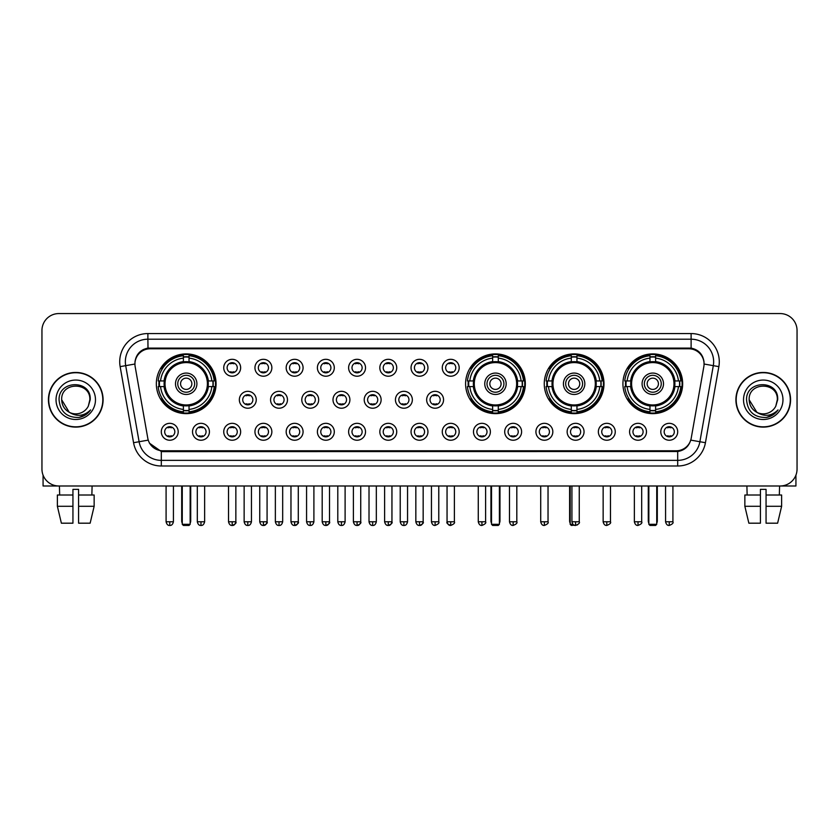 <?xml version="1.0" encoding="UTF-8"?>
<svg xmlns="http://www.w3.org/2000/svg" width="839" height="839" viewBox="0 0 839 839"><rect width="100%" height="100%" fill="white"/><g stroke="black" fill="none" stroke-linecap="round" stroke-linejoin="round"><path stroke-width="1.26" d="M465.593 383.769A29.868 29.868 0 0 0 495.461 413.637A29.868 29.868 0 0 0 525.329 383.769A29.868 29.868 0 0 0 495.461 353.911A29.868 29.868 0 0 0 465.593 383.769M544.259 383.769A29.868 29.868 0 0 0 574.128 413.637A29.868 29.868 0 0 0 603.996 383.769A29.868 29.868 0 0 0 574.128 353.911A29.868 29.868 0 0 0 544.259 383.769M622.926 383.769A29.868 29.868 0 0 0 652.794 413.637A29.868 29.868 0 0 0 682.663 383.769A29.868 29.868 0 0 0 652.794 353.911A29.868 29.868 0 0 0 622.926 383.769M156.337 383.769A29.868 29.868 0 0 0 186.206 413.637A29.868 29.868 0 0 0 216.074 383.769A29.868 29.868 0 0 0 186.206 353.911A29.868 29.868 0 0 0 156.337 383.769M209.425 431.781A8.453 8.453 0 0 1 200.972 440.234A8.453 8.453 0 0 1 192.519 431.781A8.453 8.453 0 0 1 200.972 423.328A8.453 8.453 0 0 1 209.425 431.781M195.896 431.781A5.076 5.076 0 0 0 200.972 436.857A5.076 5.076 0 0 0 206.048 431.781A5.076 5.076 0 0 0 200.972 426.715A5.076 5.076 0 0 0 195.896 431.781M240.646 431.781A8.453 8.453 0 0 1 232.193 440.234A8.453 8.453 0 0 1 223.74 431.781A8.453 8.453 0 0 1 232.193 423.328A8.453 8.453 0 0 1 240.646 431.781M227.117 431.781A5.076 5.076 0 0 0 232.193 436.857A5.076 5.076 0 0 0 237.259 431.781A5.076 5.076 0 0 0 232.193 426.715A5.076 5.076 0 0 0 227.117 431.781M271.857 431.781A8.453 8.453 0 0 1 263.404 440.234A8.453 8.453 0 0 1 254.951 431.781A8.453 8.453 0 0 1 263.404 423.328A8.453 8.453 0 0 1 271.857 431.781M258.339 431.781A5.076 5.076 0 0 0 263.404 436.857A5.076 5.076 0 0 0 268.48 431.781A5.076 5.076 0 0 0 263.404 426.715A5.076 5.076 0 0 0 258.339 431.781M303.078 431.781A8.453 8.453 0 0 1 294.625 440.234A8.453 8.453 0 0 1 286.172 431.781A8.453 8.453 0 0 1 294.625 423.328A8.453 8.453 0 0 1 303.078 431.781M289.56 431.781A5.076 5.076 0 0 0 294.625 436.857A5.076 5.076 0 0 0 299.701 431.781A5.076 5.076 0 0 0 294.625 426.715A5.076 5.076 0 0 0 289.56 431.781M334.3 431.781A8.453 8.453 0 0 1 325.847 440.234A8.453 8.453 0 0 1 317.394 431.781A8.453 8.453 0 0 1 325.847 423.328A8.453 8.453 0 0 1 334.3 431.781M320.771 431.781A5.076 5.076 0 0 0 325.847 436.857A5.076 5.076 0 0 0 330.912 431.781A5.076 5.076 0 0 0 325.847 426.715A5.076 5.076 0 0 0 320.771 431.781M365.521 431.781A8.453 8.453 0 0 1 357.068 440.234A8.453 8.453 0 0 1 348.615 431.781A8.453 8.453 0 0 1 357.068 423.328A8.453 8.453 0 0 1 365.521 431.781M351.992 431.781A5.076 5.076 0 0 0 357.068 436.857A5.076 5.076 0 0 0 362.133 431.781A5.076 5.076 0 0 0 357.068 426.715A5.076 5.076 0 0 0 351.992 431.781M396.732 431.781A8.453 8.453 0 0 1 388.279 440.234A8.453 8.453 0 0 1 379.826 431.781A8.453 8.453 0 0 1 388.279 423.328A8.453 8.453 0 0 1 396.732 431.781M383.213 431.781A5.076 5.076 0 0 0 388.279 436.857A5.076 5.076 0 0 0 393.355 431.781A5.076 5.076 0 0 0 388.279 426.715A5.076 5.076 0 0 0 383.213 431.781M427.953 431.781A8.453 8.453 0 0 1 419.5 440.234A8.453 8.453 0 0 1 411.047 431.781A8.453 8.453 0 0 1 419.5 423.328A8.453 8.453 0 0 1 427.953 431.781M414.424 431.781A5.076 5.076 0 0 0 419.5 436.857A5.076 5.076 0 0 0 424.576 431.781A5.076 5.076 0 0 0 419.5 426.715A5.076 5.076 0 0 0 414.424 431.781M459.174 431.781A8.453 8.453 0 0 1 450.721 440.234A8.453 8.453 0 0 1 442.268 431.781A8.453 8.453 0 0 1 450.721 423.328A8.453 8.453 0 0 1 459.174 431.781M445.645 431.781A5.076 5.076 0 0 0 450.721 436.857A5.076 5.076 0 0 0 455.787 431.781A5.076 5.076 0 0 0 450.721 426.715A5.076 5.076 0 0 0 445.645 431.781M490.385 431.781A8.453 8.453 0 0 1 481.932 440.234A8.453 8.453 0 0 1 473.479 431.781A8.453 8.453 0 0 1 481.932 423.328A8.453 8.453 0 0 1 490.385 431.781M476.867 431.781A5.076 5.076 0 0 0 481.932 436.857A5.076 5.076 0 0 0 487.008 431.781A5.076 5.076 0 0 0 481.932 426.715A5.076 5.076 0 0 0 476.867 431.781M521.606 431.781A8.453 8.453 0 0 1 513.153 440.234A8.453 8.453 0 0 1 504.7 431.781A8.453 8.453 0 0 1 513.153 423.328A8.453 8.453 0 0 1 521.606 431.781M508.088 431.781A5.076 5.076 0 0 0 513.153 436.857A5.076 5.076 0 0 0 518.229 431.781A5.076 5.076 0 0 0 513.153 426.715A5.076 5.076 0 0 0 508.088 431.781M552.828 431.781A8.453 8.453 0 0 1 544.375 440.234A8.453 8.453 0 0 1 535.922 431.781A8.453 8.453 0 0 1 544.375 423.328A8.453 8.453 0 0 1 552.828 431.781M539.299 431.781A5.076 5.076 0 0 0 544.375 436.857A5.076 5.076 0 0 0 549.44 431.781A5.076 5.076 0 0 0 544.375 426.715A5.076 5.076 0 0 0 539.299 431.781M584.049 431.781A8.453 8.453 0 0 1 575.596 440.234A8.453 8.453 0 0 1 567.143 431.781A8.453 8.453 0 0 1 575.596 423.328A8.453 8.453 0 0 1 584.049 431.781M570.52 431.781A5.076 5.076 0 0 0 575.596 436.857A5.076 5.076 0 0 0 580.661 431.781A5.076 5.076 0 0 0 575.596 426.715A5.076 5.076 0 0 0 570.52 431.781M615.26 431.781A8.453 8.453 0 0 1 606.807 440.234A8.453 8.453 0 0 1 598.354 431.781A8.453 8.453 0 0 1 606.807 423.328A8.453 8.453 0 0 1 615.26 431.781M601.741 431.781A5.076 5.076 0 0 0 606.807 436.857A5.076 5.076 0 0 0 611.883 431.781A5.076 5.076 0 0 0 606.807 426.715A5.076 5.076 0 0 0 601.741 431.781M646.481 431.781A8.453 8.453 0 0 1 638.028 440.234A8.453 8.453 0 0 1 629.575 431.781A8.453 8.453 0 0 1 638.028 423.328A8.453 8.453 0 0 1 646.481 431.781M632.952 431.781A5.076 5.076 0 0 0 638.028 436.857A5.076 5.076 0 0 0 643.104 431.781A5.076 5.076 0 0 0 638.028 426.715A5.076 5.076 0 0 0 632.952 431.781M677.702 431.781A8.453 8.453 0 0 1 669.249 440.234A8.453 8.453 0 0 1 660.796 431.781A8.453 8.453 0 0 1 669.249 423.328A8.453 8.453 0 0 1 677.702 431.781M664.173 431.781A5.076 5.076 0 0 0 669.249 436.857A5.076 5.076 0 0 0 674.315 431.781A5.076 5.076 0 0 0 669.249 426.715A5.076 5.076 0 0 0 664.173 431.781M178.204 431.781A8.453 8.453 0 0 1 169.751 440.234A8.453 8.453 0 0 1 161.298 431.781A8.453 8.453 0 0 1 169.751 423.328A8.453 8.453 0 0 1 178.204 431.781M164.685 431.781A5.076 5.076 0 0 0 169.751 436.857A5.076 5.076 0 0 0 174.827 431.781A5.076 5.076 0 0 0 169.751 426.715A5.076 5.076 0 0 0 164.685 431.781M256.252 399.773A8.453 8.453 0 0 1 247.799 408.226A8.453 8.453 0 0 1 239.346 399.773A8.453 8.453 0 0 1 247.799 391.32A8.453 8.453 0 0 1 256.252 399.773M242.723 399.773A5.076 5.076 0 0 0 247.799 404.849A5.076 5.076 0 0 0 252.875 399.773A5.076 5.076 0 0 0 247.799 394.708A5.076 5.076 0 0 0 242.723 399.773M287.473 399.773A8.453 8.453 0 0 1 279.02 408.226A8.453 8.453 0 0 1 270.567 399.773A8.453 8.453 0 0 1 279.02 391.32A8.453 8.453 0 0 1 287.473 399.773M273.944 399.773A5.076 5.076 0 0 0 279.02 404.849A5.076 5.076 0 0 0 284.085 399.773A5.076 5.076 0 0 0 279.02 394.708A5.076 5.076 0 0 0 273.944 399.773M318.684 399.773A8.453 8.453 0 0 1 310.231 408.226A8.453 8.453 0 0 1 301.788 399.773A8.453 8.453 0 0 1 310.231 391.32A8.453 8.453 0 0 1 318.684 399.773M305.165 399.773A5.076 5.076 0 0 0 310.231 404.849A5.076 5.076 0 0 0 315.307 399.773A5.076 5.076 0 0 0 310.231 394.708A5.076 5.076 0 0 0 305.165 399.773M349.905 399.773A8.453 8.453 0 0 1 341.452 408.226A8.453 8.453 0 0 1 332.999 399.773A8.453 8.453 0 0 1 341.452 391.32A8.453 8.453 0 0 1 349.905 399.773M336.387 399.773A5.076 5.076 0 0 0 341.452 404.849A5.076 5.076 0 0 0 346.528 399.773A5.076 5.076 0 0 0 341.452 394.708A5.076 5.076 0 0 0 336.387 399.773M381.126 399.773A8.453 8.453 0 0 1 372.673 408.226A8.453 8.453 0 0 1 364.22 399.773A8.453 8.453 0 0 1 372.673 391.32A8.453 8.453 0 0 1 381.126 399.773M367.597 399.773A5.076 5.076 0 0 0 372.673 404.849A5.076 5.076 0 0 0 377.749 399.773A5.076 5.076 0 0 0 372.673 394.708A5.076 5.076 0 0 0 367.597 399.773M412.348 399.773A8.453 8.453 0 0 1 403.895 408.226A8.453 8.453 0 0 1 395.442 399.773A8.453 8.453 0 0 1 403.895 391.32A8.453 8.453 0 0 1 412.348 399.773M398.819 399.773A5.076 5.076 0 0 0 403.895 404.849A5.076 5.076 0 0 0 408.96 399.773A5.076 5.076 0 0 0 403.895 394.708A5.076 5.076 0 0 0 398.819 399.773M443.558 399.773A8.453 8.453 0 0 1 435.105 408.226A8.453 8.453 0 0 1 426.652 399.773A8.453 8.453 0 0 1 435.105 391.32A8.453 8.453 0 0 1 443.558 399.773M430.04 399.773A5.076 5.076 0 0 0 435.105 404.849A5.076 5.076 0 0 0 440.181 399.773A5.076 5.076 0 0 0 435.105 394.708A5.076 5.076 0 0 0 430.04 399.773M240.646 367.765A8.453 8.453 0 0 1 232.193 376.218A8.453 8.453 0 0 1 223.74 367.765A8.453 8.453 0 0 1 232.193 359.312A8.453 8.453 0 0 1 240.646 367.765M227.117 367.765A5.076 5.076 0 0 0 232.193 372.841A5.076 5.076 0 0 0 237.259 367.765A5.076 5.076 0 0 0 232.193 362.7A5.076 5.076 0 0 0 227.117 367.765M271.857 367.765A8.453 8.453 0 0 1 263.404 376.218A8.453 8.453 0 0 1 254.951 367.765A8.453 8.453 0 0 1 263.404 359.312A8.453 8.453 0 0 1 271.857 367.765M258.339 367.765A5.076 5.076 0 0 0 263.404 372.841A5.076 5.076 0 0 0 268.48 367.765A5.076 5.076 0 0 0 263.404 362.7A5.076 5.076 0 0 0 258.339 367.765M303.078 367.765A8.453 8.453 0 0 1 294.625 376.218A8.453 8.453 0 0 1 286.172 367.765A8.453 8.453 0 0 1 294.625 359.312A8.453 8.453 0 0 1 303.078 367.765M289.56 367.765A5.076 5.076 0 0 0 294.625 372.841A5.076 5.076 0 0 0 299.701 367.765A5.076 5.076 0 0 0 294.625 362.7A5.076 5.076 0 0 0 289.56 367.765M334.3 367.765A8.453 8.453 0 0 1 325.847 376.218A8.453 8.453 0 0 1 317.394 367.765A8.453 8.453 0 0 1 325.847 359.312A8.453 8.453 0 0 1 334.3 367.765M320.771 367.765A5.076 5.076 0 0 0 325.847 372.841A5.076 5.076 0 0 0 330.912 367.765A5.076 5.076 0 0 0 325.847 362.7A5.076 5.076 0 0 0 320.771 367.765M365.521 367.765A8.453 8.453 0 0 1 357.068 376.218A8.453 8.453 0 0 1 348.615 367.765A8.453 8.453 0 0 1 357.068 359.312A8.453 8.453 0 0 1 365.521 367.765M351.992 367.765A5.076 5.076 0 0 0 357.068 372.841A5.076 5.076 0 0 0 362.133 367.765A5.076 5.076 0 0 0 357.068 362.7A5.076 5.076 0 0 0 351.992 367.765M396.732 367.765A8.453 8.453 0 0 1 388.279 376.218A8.453 8.453 0 0 1 379.826 367.765A8.453 8.453 0 0 1 388.279 359.312A8.453 8.453 0 0 1 396.732 367.765M383.213 367.765A5.076 5.076 0 0 0 388.279 372.841A5.076 5.076 0 0 0 393.355 367.765A5.076 5.076 0 0 0 388.279 362.7A5.076 5.076 0 0 0 383.213 367.765M427.953 367.765A8.453 8.453 0 0 1 419.5 376.218A8.453 8.453 0 0 1 411.047 367.765A8.453 8.453 0 0 1 419.5 359.312A8.453 8.453 0 0 1 427.953 367.765M414.424 367.765A5.076 5.076 0 0 0 419.5 372.841A5.076 5.076 0 0 0 424.576 367.765A5.076 5.076 0 0 0 419.5 362.7A5.076 5.076 0 0 0 414.424 367.765M459.174 367.765A8.453 8.453 0 0 1 450.721 376.218A8.453 8.453 0 0 1 442.268 367.765A8.453 8.453 0 0 1 450.721 359.312A8.453 8.453 0 0 1 459.174 367.765M445.645 367.765A5.076 5.076 0 0 0 450.721 372.841A5.076 5.076 0 0 0 455.787 367.765A5.076 5.076 0 0 0 450.721 362.7A5.076 5.076 0 0 0 445.645 367.765M135.163 366.633A15.217 15.217 0 0 1 150.139 348.783L688.861 348.783A15.217 15.217 0 0 1 703.837 366.633L691.221 438.199A15.217 15.217 0 0 1 676.234 450.774L162.766 450.774A15.217 15.217 0 0 1 147.779 438.199L135.163 366.633M159.022 386.59A27.33 27.33 0 0 1 159.022 380.958M625.611 386.59A27.33 27.33 0 0 1 625.611 380.958M546.944 386.59A27.33 27.33 0 0 1 546.944 380.958M468.277 386.59A27.33 27.33 0 0 1 468.277 380.958M48.431 399.773A27.33 27.33 0 0 0 75.762 427.103A27.33 27.33 0 0 0 103.092 399.773A27.33 27.33 0 0 0 75.762 372.443A27.33 27.33 0 0 0 48.431 399.773M735.908 399.773A27.33 27.33 0 0 0 763.238 427.103A27.33 27.33 0 0 0 790.569 399.773A27.33 27.33 0 0 0 763.238 372.443A27.33 27.33 0 0 0 735.908 399.773M134.995 361.745L134.953 364.021L134.995 361.745C136.17 354.247 140.47 349.706 147.884 348.101L691.116 348.101C698.52 349.695 702.82 354.236 704.005 361.745L704.047 364.021M147.884 333.565L691.116 333.565A28.18 28.18 0 0 1 718.855 366.633L705.442 442.709A28.18 28.18 0 0 1 677.692 465.991L161.308 465.991A28.18 28.18 0 0 1 133.558 442.709L120.145 366.633A28.18 28.18 0 0 1 147.884 333.565L147.884 339.197L691.116 339.197A22.538 22.538 0 0 1 713.307 365.657L699.894 441.723A22.538 22.538 0 0 1 677.692 460.359L161.308 460.359A22.538 22.538 0 0 1 139.106 441.723L125.693 365.657A22.538 22.538 0 0 1 147.884 339.197L148.01 348.08M139.054 352.726L143.102 349.664M143.238 349.59L147.171 348.227M677.692 465.991L677.692 451.518C684.393 450.407 688.725 446.6 690.696 440.108C688.735 446.6 684.404 450.396 677.692 451.518L163.06 451.623L161.308 451.518L149.436 443.17M702.547 356.523L704.005 361.745M797.05 330.461A16.906 16.906 0 0 0 780.144 313.566L58.856 313.566A16.906 16.906 0 0 0 41.95 330.461L41.95 469.085A16.906 16.906 0 0 0 58.856 485.991L780.144 485.991A16.906 16.906 0 0 0 797.05 469.085L797.05 330.461L797.05 469.085M690.759 440.118L699.894 441.723L713.307 365.657L718.855 366.633M41.95 330.461L41.95 469.085M780.144 313.566L58.856 313.566M58.856 485.991L780.144 485.991M102.809 399.773A27.047 27.047 0 0 0 75.762 372.726A27.047 27.047 0 0 0 48.714 399.773A27.047 27.047 0 0 0 75.762 426.831A27.047 27.047 0 0 0 102.809 399.773M69.238 412.264L61.677 399.773C60.807 381.609 90.706 381.609 89.846 399.773L88.305 406.191L90.193 399.773C91.587 379.438 58.447 379.931 59.066 399.773C60.188 411.76 66.795 417.654 78.876 417.465C83.806 416.522 87.707 414.005 90.581 409.914C84.089 416.165 77.031 416.983 69.438 412.369A14.085 14.085 0 0 0 88.305 406.191L89.846 399.972M69.438 412.369C64.509 409.652 61.918 405.457 61.677 399.773M56.035 399.773A19.727 19.727 0 0 0 75.762 419.5A19.727 19.727 0 0 0 95.478 399.773A19.727 19.727 0 0 0 75.762 380.057A19.727 19.727 0 0 0 56.035 399.773M90.549 409.977L85.547 414.833M85.431 414.906L78.971 417.455M43.072 475.157L43.072 485.991L108.441 485.991M57.377 495.01L57.377 506.284L61.383 523.19L57.377 506.284L57.377 495.01L72.941 495.01L72.941 489.378L78.583 489.378L78.583 495.01L94.146 495.01L94.146 506.284L90.14 523.19L94.146 506.284L78.583 506.284L78.583 495.01L78.583 523.19L90.14 523.19M92.101 485.991L91.86 495.01M72.941 495.01L72.941 523.19L61.383 523.19M57.377 506.284L72.941 506.284M59.422 485.991L59.663 495.01M790.286 399.773A27.047 27.047 0 0 0 763.238 372.726A27.047 27.047 0 0 0 736.191 399.773A27.047 27.047 0 0 0 763.238 426.831A27.047 27.047 0 0 0 790.286 399.773M777.323 399.972L775.781 406.191L777.669 399.773C779.064 379.438 745.923 379.931 746.542 399.773C747.664 411.76 754.271 417.654 766.364 417.465C771.282 416.522 775.184 414.005 778.068 409.914C771.565 416.165 764.518 416.983 756.914 412.369L749.154 399.773C748.294 381.609 778.193 381.609 777.323 399.773L775.781 406.191A14.085 14.085 0 0 1 756.914 412.369C751.996 409.652 749.405 405.457 749.154 399.773M743.522 399.773A19.727 19.727 0 0 0 763.238 419.5A19.727 19.727 0 0 0 782.965 399.773A19.727 19.727 0 0 0 763.238 380.057A19.727 19.727 0 0 0 743.522 399.773M778.026 409.977L773.034 414.833M772.918 414.906L766.447 417.455M208.114 386.59A22.087 22.087 0 0 0 189.027 361.861L189.027 361.861A22.087 22.087 0 0 0 164.297 386.59A22.087 22.087 0 0 0 208.114 386.59L208.114 386.59A22.087 22.087 0 0 1 189.027 405.677L189.027 409.432A25.81 25.81 0 0 0 211.858 386.59L214.239 386.59A28.18 28.18 0 0 1 189.027 411.813L189.027 409.432M159.588 386.59A26.764 26.764 0 0 1 159.588 380.958M189.027 357.152A26.764 26.764 0 0 0 183.395 357.152M212.823 380.958A26.764 26.764 0 0 1 212.823 386.59M211.858 380.958L214.239 380.958A28.18 28.18 0 0 0 189.027 355.736L189.027 361.599A22.349 22.349 0 0 1 208.387 380.958L211.858 380.958A25.81 25.81 0 0 0 189.027 358.117M160.553 386.59L158.172 386.59A28.18 28.18 0 0 0 183.395 411.813L183.395 405.95A22.349 22.349 0 0 1 164.035 386.59L160.553 386.59A25.81 25.81 0 0 0 183.395 409.432M211.858 386.59L208.387 386.59A22.349 22.349 0 0 1 189.027 405.95L189.027 405.677M164.297 386.59L164.297 386.59A22.087 22.087 0 0 0 183.395 405.677M189.027 410.386A26.764 26.764 0 0 1 183.395 410.386M183.395 358.117L183.395 355.736A28.18 28.18 0 0 0 158.172 380.958L164.035 380.958A22.349 22.349 0 0 1 183.395 361.599L183.395 358.117A25.81 25.81 0 0 0 160.553 380.958M207.401 383.769A21.185 21.185 0 0 1 186.206 404.964A21.185 21.185 0 0 1 165.021 383.769A21.185 21.185 0 0 1 186.206 362.584A21.185 21.185 0 0 1 207.401 383.769M196.913 383.769A10.708 10.708 0 0 0 186.206 373.072A10.708 10.708 0 0 0 175.498 383.769A10.708 10.708 0 0 0 186.206 394.477A10.708 10.708 0 0 0 196.913 383.769M194.658 383.769A8.453 8.453 0 0 0 186.206 375.316A8.453 8.453 0 0 0 177.753 383.769A8.453 8.453 0 0 0 186.206 392.222A8.453 8.453 0 0 0 194.658 383.769M191.848 383.769A5.632 5.632 0 0 1 186.206 389.411A5.632 5.632 0 0 1 180.574 383.769A5.632 5.632 0 0 1 186.206 378.137A5.632 5.632 0 0 1 191.848 383.769A5.632 5.632 0 0 1 186.206 389.411A5.632 5.632 0 0 1 180.574 383.769A5.632 5.632 0 0 1 186.206 378.137A5.632 5.632 0 0 1 191.848 383.769M162.493 368.562L161.161 368.562A29.302 29.302 0 0 1 215.508 383.769A29.302 29.302 0 0 1 161.161 398.986L162.493 398.986M182.262 485.991L182.262 524.312L190.149 524.312L190.149 485.991M182.262 524.312L183.395 525.434L189.027 525.434L190.149 524.312M517.369 386.59A22.087 22.087 0 0 0 498.282 361.861L498.282 361.861A22.087 22.087 0 0 0 473.553 386.59A22.087 22.087 0 0 0 517.369 386.59L517.369 386.59A22.087 22.087 0 0 1 498.282 405.677L498.282 409.432A25.81 25.81 0 0 0 521.113 386.59L523.494 386.59A28.18 28.18 0 0 1 498.282 411.813L498.282 409.432M468.844 386.59A26.764 26.764 0 0 1 468.844 380.958M498.282 357.152A26.764 26.764 0 0 0 492.64 357.152M522.078 380.958A26.764 26.764 0 0 1 522.078 386.59M521.113 380.958L523.494 380.958A28.18 28.18 0 0 0 498.282 355.736L498.282 361.599A22.349 22.349 0 0 1 517.632 380.958L521.113 380.958A25.81 25.81 0 0 0 498.282 358.117M469.809 386.59L467.428 386.59A28.18 28.18 0 0 0 492.64 411.813L492.64 405.95A22.349 22.349 0 0 1 473.29 386.59L469.809 386.59A25.81 25.81 0 0 0 492.64 409.432M521.113 386.59L517.632 386.59A22.349 22.349 0 0 1 498.282 405.95L498.282 405.677M473.553 386.59L473.553 386.59A22.087 22.087 0 0 0 492.64 405.677M498.282 410.386A26.764 26.764 0 0 1 492.64 410.386M492.64 358.117L492.64 355.736A28.18 28.18 0 0 0 467.428 380.958L473.29 380.958A22.349 22.349 0 0 1 492.64 361.599L492.64 358.117A25.81 25.81 0 0 0 469.809 380.958M516.646 383.769A21.185 21.185 0 0 1 495.461 404.964A21.185 21.185 0 0 1 474.276 383.769A21.185 21.185 0 0 1 495.461 362.584A21.185 21.185 0 0 1 516.646 383.769M506.169 383.769A10.708 10.708 0 0 0 495.461 373.072A10.708 10.708 0 0 0 484.753 383.769A10.708 10.708 0 0 0 495.461 394.477A10.708 10.708 0 0 0 506.169 383.769M503.914 383.769A8.453 8.453 0 0 0 495.461 375.316A8.453 8.453 0 0 0 487.008 383.769A8.453 8.453 0 0 0 495.461 392.222A8.453 8.453 0 0 0 503.914 383.769M501.093 383.769A5.632 5.632 0 0 1 495.461 389.411A5.632 5.632 0 0 1 489.829 383.769A5.632 5.632 0 0 1 495.461 378.137A5.632 5.632 0 0 1 501.093 383.769M471.749 368.562L470.417 368.562A29.302 29.302 0 0 1 524.763 383.769A29.302 29.302 0 0 1 470.417 398.986L471.749 398.986M491.518 485.991L491.518 524.312L499.404 524.312L499.404 485.991M491.518 524.312L492.64 525.434L498.282 525.434L499.404 524.312M596.036 386.59A22.087 22.087 0 0 0 576.949 361.861L576.949 361.861A22.087 22.087 0 0 0 552.219 386.59A22.087 22.087 0 0 0 596.036 386.59L596.036 386.59A22.087 22.087 0 0 1 576.949 405.677L576.949 409.432A25.81 25.81 0 0 0 599.78 386.59L602.161 386.59A28.18 28.18 0 0 1 576.949 411.813L576.949 409.432M547.51 386.59A26.764 26.764 0 0 1 547.51 380.958M576.949 357.152A26.764 26.764 0 0 0 571.307 357.152M600.745 380.958A26.764 26.764 0 0 1 600.745 386.59M599.78 380.958L602.161 380.958A28.18 28.18 0 0 0 576.949 355.736L576.949 361.599A22.349 22.349 0 0 1 596.298 380.958L599.78 380.958A25.81 25.81 0 0 0 576.949 358.117M548.475 386.59L546.095 386.59A28.18 28.18 0 0 0 571.307 411.813L571.307 405.95A22.349 22.349 0 0 1 551.947 386.59L548.475 386.59A25.81 25.81 0 0 0 571.307 409.432M599.78 386.59L596.298 386.59A22.349 22.349 0 0 1 576.949 405.95L576.949 405.677M552.219 386.59L552.219 386.59A22.087 22.087 0 0 0 571.307 405.677M576.949 410.386A26.764 26.764 0 0 1 571.307 410.386M571.307 358.117L571.307 355.736A28.18 28.18 0 0 0 546.095 380.958L551.947 380.958A22.349 22.349 0 0 1 571.307 361.599L571.307 358.117A25.81 25.81 0 0 0 548.475 380.958M595.312 383.769A21.185 21.185 0 0 1 574.128 404.964A21.185 21.185 0 0 1 552.943 383.769A21.185 21.185 0 0 1 574.128 362.584A21.185 21.185 0 0 1 595.312 383.769M584.835 383.769A10.708 10.708 0 0 0 574.128 373.072A10.708 10.708 0 0 0 563.42 383.769A10.708 10.708 0 0 0 574.128 394.477A10.708 10.708 0 0 0 584.835 383.769M582.581 383.769A8.453 8.453 0 0 0 574.128 375.316A8.453 8.453 0 0 0 565.675 383.769A8.453 8.453 0 0 0 574.128 392.222A8.453 8.453 0 0 0 582.581 383.769M579.759 383.769A5.632 5.632 0 0 1 574.128 389.411A5.632 5.632 0 0 1 568.496 383.769A5.632 5.632 0 0 1 574.128 378.137A5.632 5.632 0 0 1 579.759 383.769A5.632 5.632 0 0 1 574.128 389.411A5.632 5.632 0 0 1 568.496 383.769A5.632 5.632 0 0 1 574.128 378.137A5.632 5.632 0 0 1 579.759 383.769M550.415 368.562L549.084 368.562A29.302 29.302 0 0 1 603.43 383.769A29.302 29.302 0 0 1 549.084 398.986L550.415 398.986M570.184 485.991L570.184 524.312L572.953 524.312M570.184 524.312L571.307 525.434L577.452 524.931M674.703 386.59A22.087 22.087 0 0 0 655.605 361.861L655.605 361.861A22.087 22.087 0 0 0 630.886 386.59A22.087 22.087 0 0 0 674.703 386.59L674.703 386.59A22.087 22.087 0 0 1 655.605 405.677L655.605 409.432A25.81 25.81 0 0 0 678.447 386.59L680.828 386.59A28.18 28.18 0 0 1 655.605 411.813L655.605 409.432M626.177 386.59A26.764 26.764 0 0 1 626.177 380.958M655.605 357.152A26.764 26.764 0 0 0 649.973 357.152M679.412 380.958A26.764 26.764 0 0 1 679.412 386.59M678.447 380.958L680.828 380.958A28.18 28.18 0 0 0 655.605 355.736L655.605 361.599A22.349 22.349 0 0 1 674.965 380.958L678.447 380.958A25.81 25.81 0 0 0 655.605 358.117M627.142 386.59L624.761 386.59A28.18 28.18 0 0 0 649.973 411.813L649.973 405.95A22.349 22.349 0 0 1 630.613 386.59L627.142 386.59A25.81 25.81 0 0 0 649.973 409.432M678.447 386.59L674.965 386.59A22.349 22.349 0 0 1 655.605 405.95L655.605 405.677M630.886 386.59L630.886 386.59A22.087 22.087 0 0 0 649.973 405.677M655.605 410.386A26.764 26.764 0 0 1 649.973 410.386M649.973 358.117L649.973 355.736A28.18 28.18 0 0 0 624.761 380.958L630.613 380.958A22.349 22.349 0 0 1 649.973 361.599L649.973 358.117A25.81 25.81 0 0 0 627.142 380.958M673.979 383.769A21.185 21.185 0 0 1 652.794 404.964A21.185 21.185 0 0 1 631.599 383.769A21.185 21.185 0 0 1 652.794 362.584A21.185 21.185 0 0 1 673.979 383.769M663.502 383.769A10.708 10.708 0 0 0 652.794 373.072A10.708 10.708 0 0 0 642.087 383.769A10.708 10.708 0 0 0 652.794 394.477A10.708 10.708 0 0 0 663.502 383.769M661.247 383.769A8.453 8.453 0 0 0 652.794 375.316A8.453 8.453 0 0 0 644.342 383.769A8.453 8.453 0 0 0 652.794 392.222A8.453 8.453 0 0 0 661.247 383.769M658.426 383.769A5.632 5.632 0 0 1 652.794 389.411A5.632 5.632 0 0 1 647.152 383.769A5.632 5.632 0 0 1 652.794 378.137A5.632 5.632 0 0 1 658.426 383.769A5.632 5.632 0 0 1 652.794 389.411A5.632 5.632 0 0 1 647.152 383.769A5.632 5.632 0 0 1 652.794 378.137M629.082 368.562L627.75 368.562A29.302 29.302 0 0 1 682.097 383.769A29.302 29.302 0 0 1 627.75 398.986L629.082 398.986M648.851 485.991L648.851 524.312L656.738 524.312L656.738 485.991M648.851 524.312L649.973 525.434L655.605 525.434L656.738 524.312M230.505 372.547L230.505 371.75A4.321 4.321 0 0 0 233.882 371.75L233.882 372.547M233.882 362.993L233.882 363.79A4.321 4.321 0 0 0 230.505 363.79L230.505 362.993M261.716 372.547L261.716 371.75A4.321 4.321 0 0 0 265.103 371.75L265.103 372.547M265.103 362.993L265.103 363.79A4.321 4.321 0 0 0 261.716 363.79L261.716 362.993M292.937 372.547L292.937 371.75A4.321 4.321 0 0 0 296.314 371.75L296.314 372.547M296.314 362.993L296.314 363.79A4.321 4.321 0 0 0 292.937 363.79L292.937 362.993M324.158 372.547L324.158 371.75A4.321 4.321 0 0 0 327.535 371.75L327.535 372.547M327.535 362.993L327.535 363.79A4.321 4.321 0 0 0 324.158 363.79L324.158 362.993M355.369 372.547L355.369 371.75A4.321 4.321 0 0 0 358.756 371.75L358.756 372.547M358.756 362.993L358.756 363.79A4.321 4.321 0 0 0 355.369 363.79L355.369 362.993M386.59 372.547L386.59 371.75A4.321 4.321 0 0 0 389.967 371.75L389.967 372.547M389.967 362.993L389.967 363.79A4.321 4.321 0 0 0 386.59 363.79L386.59 362.993M417.812 372.547L417.812 371.75A4.321 4.321 0 0 0 421.188 371.75L421.188 372.547M421.188 362.993L421.188 363.79A4.321 4.321 0 0 0 417.812 363.79L417.812 362.993M449.033 372.547L449.033 371.75A4.321 4.321 0 0 0 452.41 371.75L452.41 372.547M452.41 362.993L452.41 363.79A4.321 4.321 0 0 0 449.033 363.79L449.033 362.993M246.11 404.555L246.11 403.758A4.321 4.321 0 0 0 249.487 403.758L249.487 404.555M249.487 394.991L249.487 395.798A4.321 4.321 0 0 0 246.11 395.798L246.11 394.991M277.331 404.555L277.331 403.758A4.321 4.321 0 0 0 280.708 403.758L280.708 404.555M280.708 394.991L280.708 395.798A4.321 4.321 0 0 0 277.331 395.798L277.331 394.991M308.542 404.555L308.542 403.758A4.321 4.321 0 0 0 311.93 403.758L311.93 404.555M311.93 394.991L311.93 395.798A4.321 4.321 0 0 0 308.542 395.798L308.542 394.991M339.764 404.555L339.764 403.758A4.321 4.321 0 0 0 343.141 403.758L343.141 404.555M343.141 394.991L343.141 395.798A4.321 4.321 0 0 0 339.764 395.798L339.764 394.991M370.985 404.555L370.985 403.758A4.321 4.321 0 0 0 374.362 403.758L374.362 404.555M374.362 394.991L374.362 395.798A4.321 4.321 0 0 0 370.985 395.798L370.985 394.991M402.196 404.555L402.196 403.758A4.321 4.321 0 0 0 405.583 403.758L405.583 404.555M405.583 394.991L405.583 395.798A4.321 4.321 0 0 0 402.196 395.798L402.196 394.991M433.417 404.555L433.417 403.758A4.321 4.321 0 0 0 436.804 403.758L436.804 404.555M436.804 394.991L436.804 395.798A4.321 4.321 0 0 0 433.417 395.798L433.417 394.991M168.062 436.563L168.062 435.766A4.321 4.321 0 0 0 171.439 435.766L171.439 436.563M171.439 426.999L171.439 427.806A4.321 4.321 0 0 0 168.062 427.806L168.062 426.999M795.928 475.157L795.928 485.991L730.559 485.991M744.854 495.01L744.854 506.284L748.86 523.19L744.854 506.284L744.854 495.01L760.417 495.01L760.417 489.378L766.059 489.378L766.059 495.01L781.623 495.01L781.623 506.284L777.617 523.19L781.623 506.284L766.059 506.284L766.059 495.01M779.578 485.991L779.337 495.01M760.417 495.01L760.417 523.19L748.86 523.19M744.854 506.284L760.417 506.284M777.617 523.19L766.059 523.19L766.059 506.284M746.899 485.991L747.14 495.01M199.283 436.563L199.283 435.766A4.321 4.321 0 0 0 202.66 435.766L202.66 436.563M202.66 426.999L202.66 427.806A4.321 4.321 0 0 0 199.283 427.806L199.283 426.999M230.505 436.563L230.505 435.766A4.321 4.321 0 0 0 233.882 435.766L233.882 436.563M233.882 426.999L233.882 427.806A4.321 4.321 0 0 0 230.505 427.806L230.505 426.999M261.716 436.563L261.716 435.766A4.321 4.321 0 0 0 265.103 435.766L265.103 436.563M265.103 426.999L265.103 427.806A4.321 4.321 0 0 0 261.716 427.806L261.716 426.999M292.937 436.563L292.937 435.766A4.321 4.321 0 0 0 296.314 435.766L296.314 436.563M296.314 426.999L296.314 427.806A4.321 4.321 0 0 0 292.937 427.806L292.937 426.999M324.158 436.563L324.158 435.766A4.321 4.321 0 0 0 327.535 435.766L327.535 436.563M327.535 426.999L327.535 427.806A4.321 4.321 0 0 0 324.158 427.806L324.158 426.999M355.369 436.563L355.369 435.766A4.321 4.321 0 0 0 358.756 435.766L358.756 436.563M358.756 426.999L358.756 427.806A4.321 4.321 0 0 0 355.369 427.806L355.369 426.999M386.59 436.563L386.59 435.766A4.321 4.321 0 0 0 389.967 435.766L389.967 436.563M389.967 426.999L389.967 427.806A4.321 4.321 0 0 0 386.59 427.806L386.59 426.999M417.812 436.563L417.812 435.766A4.321 4.321 0 0 0 421.188 435.766L421.188 436.563M421.188 426.999L421.188 427.806A4.321 4.321 0 0 0 417.812 427.806L417.812 426.999M449.033 436.563L449.033 435.766A4.321 4.321 0 0 0 452.41 435.766L452.41 436.563M452.41 426.999L452.41 427.806A4.321 4.321 0 0 0 449.033 427.806L449.033 426.999M480.244 436.563L480.244 435.766A4.321 4.321 0 0 0 483.631 435.766L483.631 436.563M483.631 426.999L483.631 427.806A4.321 4.321 0 0 0 480.244 427.806L480.244 426.999M511.465 436.563L511.465 435.766A4.321 4.321 0 0 0 514.842 435.766L514.842 436.563M514.842 426.999L514.842 427.806A4.321 4.321 0 0 0 511.465 427.806L511.465 426.999M542.686 436.563L542.686 435.766A4.321 4.321 0 0 0 546.063 435.766L546.063 436.563M546.063 426.999L546.063 427.806A4.321 4.321 0 0 0 542.686 427.806L542.686 426.999M573.897 436.563L573.897 435.766A4.321 4.321 0 0 0 577.284 435.766L577.284 436.563M577.284 426.999L577.284 427.806A4.321 4.321 0 0 0 573.897 427.806L573.897 426.999M605.118 436.563L605.118 435.766A4.321 4.321 0 0 0 608.495 435.766L608.495 436.563M608.495 426.999L608.495 427.806A4.321 4.321 0 0 0 605.118 427.806L605.118 426.999M636.34 436.563L636.34 435.766A4.321 4.321 0 0 0 639.717 435.766L639.717 436.563M639.717 426.999L639.717 427.806A4.321 4.321 0 0 0 636.34 427.806L636.34 426.999M667.561 436.563L667.561 435.766A4.321 4.321 0 0 0 670.938 435.766L670.938 436.563M670.938 426.999L670.938 427.806A4.321 4.321 0 0 0 667.561 427.806L667.561 426.999M691.116 333.565L691.116 348.101M120.145 366.633L125.693 365.657A22.538 22.538 0 0 1 125.347 361.745M125.693 365.657L134.932 364.021M161.308 465.991L161.308 451.518M133.558 442.709L148.241 440.118M704.068 364.021L713.307 365.657M699.894 441.723L705.442 442.709M181.696 485.991L181.696 520.935L182.262 520.935M186.206 389.411A5.632 5.632 0 0 1 180.574 383.769A5.632 5.632 0 0 1 186.206 378.137M190.149 520.935L190.715 520.935L190.715 485.991M183.395 410.649A27.016 27.016 0 0 0 189.027 410.649M213.075 386.59A27.016 27.016 0 0 0 213.075 380.958M189.027 356.9A27.016 27.016 0 0 0 183.395 356.9M490.951 485.991L490.951 520.935L491.518 520.935M495.461 389.411A5.632 5.632 0 0 1 489.829 383.769A5.632 5.632 0 0 1 495.461 378.137M499.404 520.935L499.971 520.935L499.971 485.991M492.64 410.649A27.016 27.016 0 0 0 498.282 410.649M522.33 386.59A27.016 27.016 0 0 0 522.33 380.958M498.282 356.9A27.016 27.016 0 0 0 492.64 356.9M569.618 485.991L569.618 520.935L570.184 520.935M571.307 410.649A27.016 27.016 0 0 0 576.949 410.649M600.997 386.59A27.016 27.016 0 0 0 600.997 380.958M576.949 356.9A27.016 27.016 0 0 0 571.307 356.9M648.285 485.991L648.285 520.935L648.851 520.935M652.794 389.411A5.632 5.632 0 0 1 647.152 383.769M656.738 520.935L657.304 520.935L657.304 485.991M649.973 410.649A27.016 27.016 0 0 0 655.605 410.649M679.663 386.59A27.016 27.016 0 0 0 679.663 380.958M655.605 356.9A27.016 27.016 0 0 0 649.973 356.9M247.799 521.774L244.139 521.774C244.778 524.385 245.995 525.613 247.799 525.434L247.799 521.774L251.459 521.774L251.459 485.991M279.02 521.774L275.36 521.774C275.989 524.385 277.216 525.613 279.02 525.434L279.02 521.774L282.68 521.774L282.68 485.991M310.231 521.774L306.571 521.774C307.21 524.385 308.437 525.613 310.231 525.434L310.231 521.774L313.901 521.774L313.901 485.991M341.452 521.774L337.792 521.774C338.432 524.385 339.648 525.613 341.452 525.434L341.452 521.774L345.112 521.774L345.112 485.991M372.673 521.774L369.013 521.774C369.653 524.385 370.869 525.613 372.673 525.434L372.673 521.774L376.333 521.774L376.333 485.991M403.895 521.774L400.224 521.774C400.864 524.385 402.091 525.613 403.895 525.434L403.895 521.774L407.555 521.774L407.555 485.991M435.105 521.774L431.445 521.774C432.085 524.385 433.302 525.613 435.105 525.434L435.105 521.774L438.776 521.774L438.776 485.991M169.751 521.774L166.091 521.774C166.73 524.385 167.947 525.613 169.751 525.434L169.751 521.774L173.421 521.774L173.421 485.991M200.972 521.774L197.312 521.774C197.952 524.385 199.168 525.613 200.972 525.434L200.972 521.774L204.632 521.774L204.632 485.991M232.193 521.774L228.523 521.774C229.162 524.385 230.389 525.613 232.193 525.434L232.193 521.774L235.853 521.774C236.598 522.949 235.371 524.165 232.193 525.434C233.997 525.613 235.214 524.385 235.853 521.774L235.853 485.991M263.404 521.774L259.744 521.774C260.384 524.385 261.611 525.613 263.404 525.434L263.404 521.774L267.075 521.774C267.819 522.949 266.592 524.165 263.404 525.434C265.208 525.613 266.435 524.385 267.075 521.774L267.075 485.991M294.625 521.774L290.965 521.774C291.605 524.385 292.821 525.613 294.625 525.434L294.625 521.774L298.285 521.774C299.03 522.949 297.814 524.165 294.625 525.434C296.429 525.613 297.646 524.385 298.285 521.774L298.285 485.991M325.847 521.774L322.186 521.774C322.826 524.385 324.043 525.613 325.847 525.434L325.847 521.774L329.507 521.774C330.251 522.949 329.035 524.165 325.847 525.434C327.65 525.613 328.867 524.385 329.507 521.774L329.507 485.991M357.068 521.774L353.397 521.774C354.037 524.385 355.264 525.613 357.068 525.434L357.068 521.774L360.728 521.774C361.473 522.949 360.246 524.165 357.068 525.434C358.861 525.613 360.088 524.385 360.728 521.774L360.728 485.991M388.279 521.774L384.619 521.774C385.258 524.385 386.475 525.613 388.279 525.434L388.279 521.774L391.949 521.774C392.683 522.949 391.467 524.165 388.279 525.434C390.083 525.613 391.31 524.385 391.949 521.774L391.949 485.991M419.5 521.774L415.84 521.774L415.84 485.991L415.84 521.774C416.48 524.385 417.696 525.613 419.5 525.434L419.5 521.774L423.16 521.774C423.905 522.949 422.688 524.165 419.5 525.434C421.304 525.613 422.52 524.385 423.16 521.774L423.16 485.991M450.721 521.774L447.051 521.774C446.317 522.949 447.533 524.165 450.721 525.434L450.721 521.774L454.381 521.774L454.381 485.991M481.932 521.774L478.272 521.774C478.912 524.385 480.139 525.613 481.932 525.434L481.932 521.774L485.603 521.774L485.603 485.991M513.153 521.774L509.493 521.774C510.133 524.385 511.35 525.613 513.153 525.434L513.153 521.774L516.814 521.774L516.814 485.991M544.375 521.774L540.715 521.774C541.354 524.385 542.571 525.613 544.375 525.434L544.375 521.774L548.035 521.774L548.035 485.991M575.596 521.774L571.925 521.774C572.565 524.385 573.792 525.613 575.596 525.434L575.596 521.774L579.256 521.774L579.256 485.991M606.807 521.774L603.147 521.774C603.786 524.385 605.003 525.613 606.807 525.434L606.807 521.774L610.477 521.774L610.477 485.991M638.028 521.774L634.368 521.774C635.008 524.385 636.224 525.613 638.028 525.434L638.028 521.774L641.688 521.774L641.688 485.991M669.249 521.774L665.579 521.774C666.218 524.385 667.445 525.613 669.249 525.434L669.249 521.774L672.909 521.774L672.909 485.991M181.696 520.935A4.51 4.51 0 0 0 182.262 523.117M190.149 523.117A4.51 4.51 0 0 0 190.715 520.935M490.951 520.935A4.51 4.51 0 0 0 491.518 523.117M499.404 523.117A4.51 4.51 0 0 0 499.971 520.935M569.618 520.935A4.51 4.51 0 0 0 570.184 523.117M648.285 520.935A4.51 4.51 0 0 0 648.851 523.117M656.738 523.117A4.51 4.51 0 0 0 657.304 520.935M447.051 521.774L447.051 485.991L447.051 521.774C447.69 524.385 448.917 525.613 450.721 525.434C453.899 524.165 455.126 522.949 454.381 521.774M244.139 521.774L244.139 485.991M251.459 521.774C250.819 524.385 249.603 525.613 247.799 525.434M275.36 521.774L275.36 485.991M282.68 521.774C282.04 524.385 280.824 525.613 279.02 525.434M306.571 521.774L306.571 485.991M313.901 521.774C313.262 524.385 312.035 525.613 310.231 525.434M337.792 521.774L337.792 485.991M345.112 521.774C344.483 524.385 343.256 525.613 341.452 525.434M369.013 521.774L369.013 485.991M376.333 521.774C375.694 524.385 374.477 525.613 372.673 525.434M400.224 521.774L400.224 485.991M407.555 521.774C406.915 524.385 405.698 525.613 403.895 525.434M431.445 521.774L431.445 485.991M438.776 521.774C439.51 522.949 438.294 524.165 435.105 525.434M166.091 521.774L166.091 485.991M173.421 521.774C172.782 524.385 171.555 525.613 169.751 525.434M197.312 521.774L197.312 485.991M204.632 521.774C203.992 524.385 202.776 525.613 200.972 525.434M228.523 521.774L228.523 485.991M259.744 521.774L259.744 485.991M290.965 521.774L290.965 485.991M322.186 521.774L322.186 485.991M353.397 521.774L353.397 485.991M384.619 521.774L384.619 485.991M478.272 521.774L478.272 485.991M485.603 521.774C486.347 522.949 485.12 524.165 481.932 525.434M509.493 521.774L509.493 485.991M516.814 521.774C517.558 522.949 516.342 524.165 513.153 525.434M540.715 521.774L540.715 485.991M548.035 521.774C548.779 522.949 547.563 524.165 544.375 525.434M571.925 521.774L571.925 485.991M579.256 521.774C580.001 522.949 578.774 524.165 575.596 525.434M603.147 521.774L603.147 485.991M610.477 521.774C611.212 522.949 609.995 524.165 606.807 525.434M634.368 521.774L634.368 485.991M641.688 521.774C642.433 522.949 641.216 524.165 638.028 525.434M665.579 521.774L665.579 485.991M672.909 521.774C673.654 522.949 672.427 524.165 669.249 525.434"/></g></svg>
